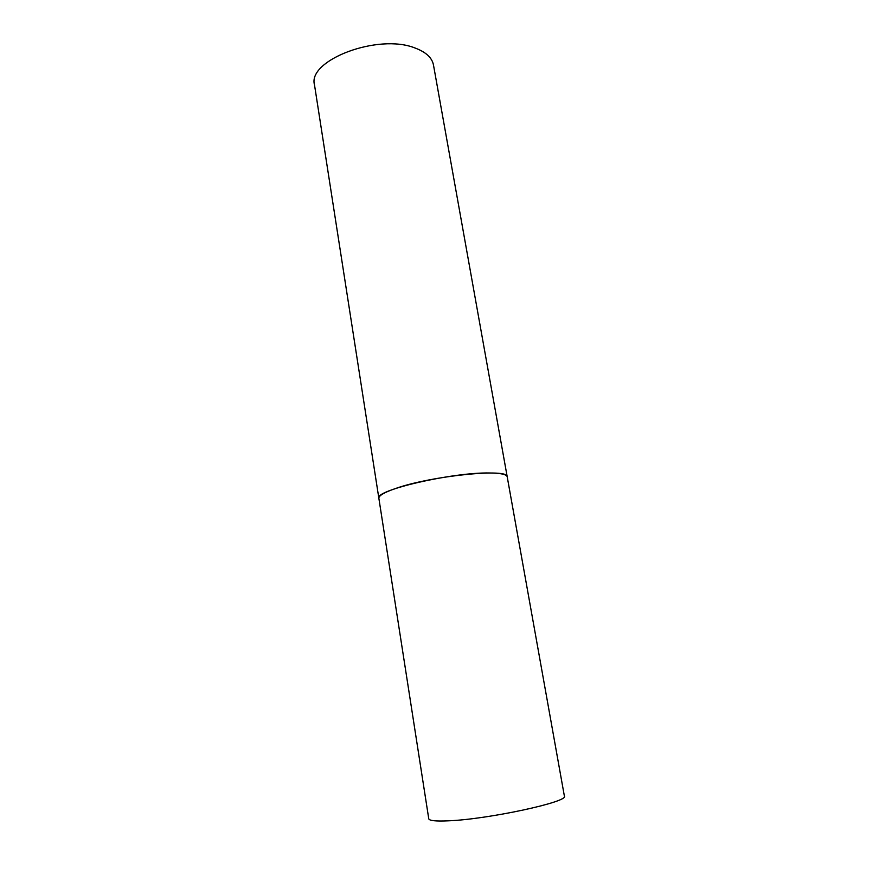 <?xml version="1.0" encoding="UTF-8"?>
<svg xmlns="http://www.w3.org/2000/svg" width="879" height="879" viewBox="0 0 879 879"><rect width="100%" height="100%" fill="white"/><g stroke="black" fill="none" stroke-linecap="round" stroke-linejoin="round"><path stroke-width="1.32" d="M507.216 476.836C509.402 467.958 431.622 475.704 395.66 488.46C384.211 492.405 378.607 495.69 378.871 498.316C373.74 490.471 452.652 472.1 489.867 472.99C500.876 473.122 506.656 474.407 507.216 476.836L564.373 796.066C569.46 801.692 488.515 819.283 448.477 820.821C435.786 821.404 429.216 820.711 428.754 818.756L314.506 84.922C307.156 60.233 378.212 33.105 415.031 48.004C425.908 52.048 432.061 57.717 433.479 65.013L507.216 476.836"/></g></svg>
